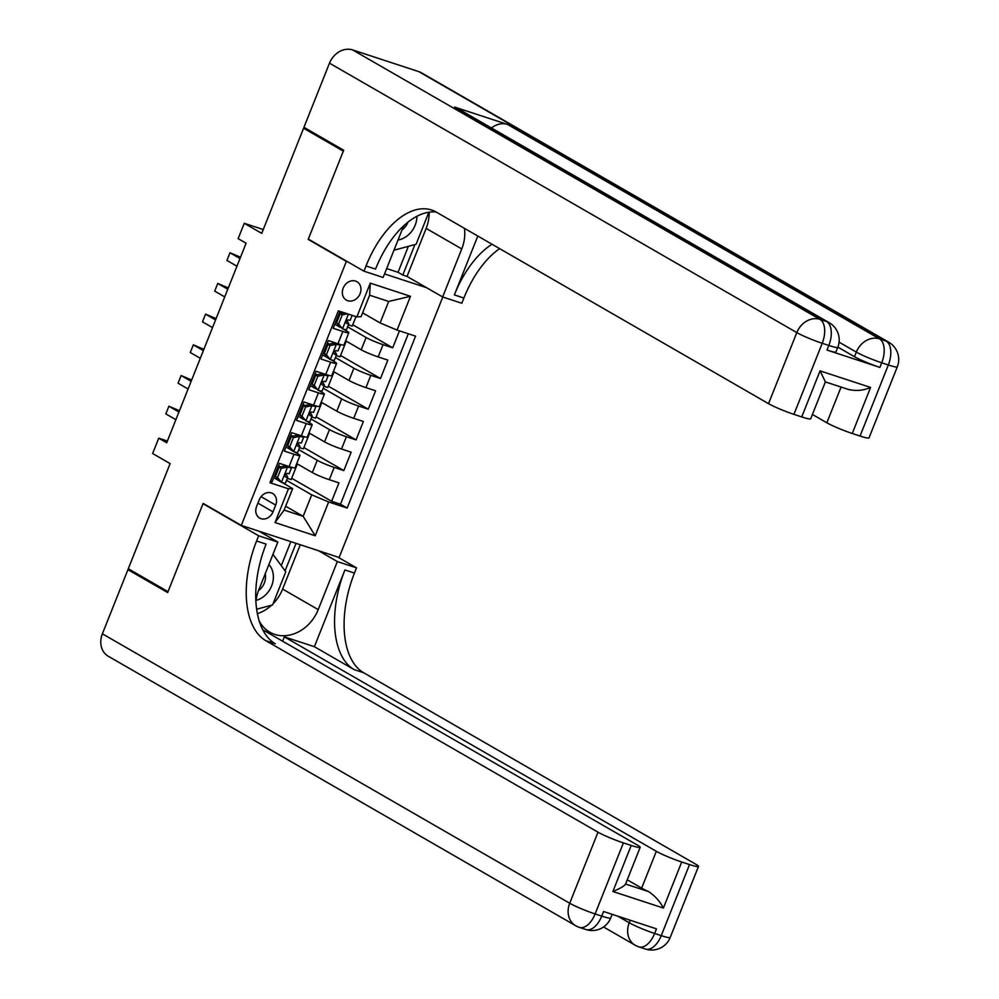 <?xml version="1.0" encoding="UTF-8"?>
<svg xmlns="http://www.w3.org/2000/svg" width="999" height="999" viewBox="0 0 999 999"><rect width="100%" height="100%" fill="white"/><g stroke="black" fill="none" stroke-linecap="round" stroke-linejoin="round"><path stroke-width="1.5" d="M343.181 288.124A10.614 8.854 120 0 0 346.341 300.1A10.614 8.854 120 0 0 360.115 293.681A10.614 8.854 120 0 0 356.955 281.706A10.614 8.854 120 0 0 343.181 288.124M263.274 229.533L244.256 223.301L261.738 233.379L303.584 128.247L343.319 151.149L308.204 239.41L346.353 261.401L241.296 525.399L339.148 557.479L442.794 297.015M303.584 128.247L308.129 129.733M241.296 525.399L203.147 503.396L168.019 591.658L128.284 568.743L170.117 463.611L152.635 453.521L158.741 438.174L166.696 442.757L246.091 243.232L238.149 238.649L244.256 223.301M339.935 311.351L333.191 328.296L342.844 331.468L337.962 343.743A13.274 1.261 21.7 0 0 343.943 344.992L348.826 332.704A13.274 1.261 -158.3 0 1 342.844 331.468M337.962 343.743L328.309 340.584L320.979 359.003L330.632 362.162L325.749 374.438A13.274 1.261 21.7 0 0 331.718 375.686L336.613 363.411A13.274 1.261 -158.3 0 1 330.632 362.162M325.749 374.438L316.096 371.278L308.766 389.697L318.419 392.857L313.536 405.144A13.274 1.261 21.7 0 0 319.505 406.381L324.388 394.106A13.274 1.261 -158.3 0 1 318.419 392.857M313.536 405.144L303.871 401.973L296.541 420.392L306.206 423.564L301.311 435.839A13.274 1.261 21.7 0 0 307.292 437.075L312.175 424.8A13.274 1.261 -158.3 0 1 306.206 423.564M301.311 435.839L291.658 432.667L284.328 451.086L293.981 454.258A13.274 1.261 21.7 0 0 299.962 455.494A13.274 1.261 21.7 0 0 298.202 454.058L294.38 451.86M296.74 463.573L312.362 472.577A13.274 1.261 21.7 0 0 329.295 479.707L338.961 482.879L331.631 501.298L291.683 478.271M298.738 449.625L317.245 460.302A13.274 1.261 21.7 0 0 334.19 467.432L343.843 470.591L303.908 447.577M343.843 470.591L351.173 452.185L341.521 449.013A13.274 1.261 21.7 0 1 324.575 441.883L308.966 432.879M321.178 402.185L336.8 411.188A13.274 1.261 21.7 0 0 353.733 418.319L363.386 421.478L356.056 439.897L316.121 416.87M333.391 371.478L349.013 380.482A13.274 1.261 21.7 0 0 365.946 387.624L375.599 390.784L368.269 409.203L328.334 386.176M345.604 340.784L361.226 349.787A13.274 1.261 21.7 0 0 378.159 356.918L387.824 360.09L380.494 378.509L340.547 355.482M348.826 332.704A13.274 1.261 -158.3 0 0 347.065 331.268L343.244 329.071M340.347 327.385L334.827 324.213M336.613 363.411A13.274 1.261 -158.3 0 0 334.852 361.963L331.031 359.765M328.122 358.092L322.602 354.907M324.388 394.106A13.274 1.261 -158.3 0 0 322.64 392.657L318.818 390.459M315.909 388.786L310.389 385.602M312.175 424.8A13.274 1.261 -158.3 0 0 310.427 423.364L306.606 421.153M303.696 419.48L298.177 416.296M273.002 511.85L275.687 505.094A10.29 8.579 120 0 0 272.627 493.494A10.29 8.579 120 0 0 259.29 499.712L256.593 506.468A10.29 8.579 120 0 0 259.653 518.069A10.29 8.579 120 0 0 273.002 511.85L257.917 503.146M346.353 261.401L347.864 261.9M384.54 273.926L426.548 287.687M362.612 312.849L380.119 322.939L388.673 301.461L369.63 295.217L361.076 316.695L356.855 316.895L338.336 310.826L269.93 482.729L288.449 488.798L292.67 488.598L282.168 482.554M356.855 316.895L370.292 283.129L410.489 296.303L397.053 330.082L415.572 336.151L347.165 508.041L328.646 501.973L315.209 535.751L275.012 522.564L288.449 488.798M347.602 326.848L366.109 337.512L361.226 349.787M335.389 357.542L353.896 368.206L349.013 380.482M323.177 388.236L341.683 398.901L336.8 411.188M310.964 418.931L329.47 429.607L324.575 441.883M291.483 450.174L285.964 446.99M331.631 501.298L340.484 504.195L408.304 333.766M366.109 337.512A13.274 1.261 -158.3 0 0 383.054 344.643L392.707 347.814L399.45 330.856M380.494 378.509L370.829 375.337A13.274 1.261 -158.3 0 1 353.896 368.206M368.269 409.203L358.616 406.044A13.274 1.261 -158.3 0 1 341.683 398.901M356.056 439.897L346.403 436.738A13.274 1.261 -158.3 0 1 329.47 429.607M270.517 481.268L272.115 481.793L279.445 463.374L289.098 466.533A13.274 1.261 21.7 0 0 295.08 467.782L299.962 455.494M279.258 480.869L273.738 477.697M292.67 488.598L284.116 510.089L303.159 516.333L311.713 494.842L328.646 501.973M285.652 506.243L303.159 516.333L315.209 535.751M286.526 480.332L311.713 494.842M167.382 441.009L158.741 438.174M340.484 504.195L347.165 508.041M297.39 463.948L291.159 479.607L287.312 478.346M392.707 347.814L352.772 324.787M309.603 433.241L303.371 448.913L299.538 447.652M321.815 402.547L315.584 418.219L311.75 416.958M334.041 371.853L327.797 387.512L323.963 386.263M346.253 341.159L340.022 356.818L336.176 355.557M356.019 316.621L352.235 326.124L348.401 324.862M397.053 330.082L380.119 322.939M284.116 510.089L275.012 522.564M370.292 283.129L369.63 295.217M410.489 296.303L388.673 301.461M308.204 239.41L309.715 239.91M281.181 468.356L279.108 467.157L285.627 465.821L287.687 467.02L281.181 468.356L277.51 477.559L281.581 482.367A8.791 0.837 21.7 0 0 285.402 483.141L287.724 477.31A8.791 0.837 21.7 0 0 287.712 477.197L286.176 474.363A25.387 2.41 21.7 0 0 285.714 473.838M281.581 482.367L279.408 481.056L275.449 476.373L277.51 477.559M275.662 475.824A21.079 1.998 21.7 0 0 274.688 475.324M285.627 465.821L287.412 465.984M287.687 467.02A8.791 0.837 21.7 0 0 291.521 467.794A8.791 0.837 21.7 0 0 291.496 467.682L291.233 467.195M279.108 467.157L275.449 476.373M179.458 410.689L168.893 406.243L178.921 412.025M165.846 413.911L168.893 406.243L165.846 413.911L175.874 419.692M278.197 469.468A25.387 2.41 21.7 0 0 277.21 468.993M277.01 469.493A21.079 1.998 -158.3 0 1 277.984 469.992M280.482 466.883A21.079 1.998 21.7 0 0 278.471 465.809M289.173 473.514A8.791 0.837 -158.3 0 1 289.198 473.626A8.791 0.837 -158.3 0 1 287.15 473.389C284.89 474.088 284.403 475.324 285.689 477.072A8.791 0.837 21.7 0 0 287.724 477.31M256.031 600.387A21.578 17.97 120 0 0 265.372 595.104A21.578 17.97 120 0 0 268.893 564.522M258.516 590.596A14.773 12.313 120 0 0 260.04 589.335A14.773 12.313 120 0 0 265.197 573.813M272.952 554.333L285.776 571.79L272.59 604.932L256.618 609.24M398.027 240.035A21.578 17.97 120 0 0 408.903 234.415A21.578 17.97 120 0 0 416.92 216.284M402.048 229.92A14.773 12.313 120 0 0 403.584 228.646A14.773 12.313 120 0 0 407.929 222.19M428.858 212.225L416.121 244.243L393.968 250.225M670.204 937.487A19.918 19.918 0 0 1 645.504 949.05A19.918 10.839 -71.9 0 0 661.251 935.626L689.522 864.56A19.918 1.886 21.7 0 0 698.488 866.433L670.204 937.487A19.918 1.886 -158.3 0 1 661.251 935.626L654.632 933.453L656.468 928.858L603.571 911.513L601.735 916.12L595.117 913.948A19.918 1.886 -158.3 0 1 569.717 903.246L598.001 832.192A19.918 1.886 21.7 0 0 623.401 842.894L595.117 913.948A19.918 10.839 108.1 0 1 579.383 927.372A19.918 19.918 0 0 1 575.636 925.698A19.918 16.596 120 0 1 569.717 903.246L102.385 633.816L127.922 569.667L167.657 592.569L203.022 503.708L258.654 535.789L256.581 540.996A82.967 45.192 -71.9 0 0 265.771 640.659L598.001 832.192M204.533 504.208L203.022 503.708M258.953 531.181L277.834 542.07L258.716 590.109A37.338 31.106 120 0 0 255.881 601.61M259.041 620.529A37.338 31.106 120 0 0 269.817 632.205A37.338 31.106 120 0 0 318.219 609.615L337.337 561.575L356.518 567.857L354.445 573.076A82.967 45.192 -71.9 0 0 363.636 672.739L695.853 864.272A19.918 1.886 21.7 0 1 698.488 866.433M277.834 542.07L258.654 535.789M625.549 884.053L648.551 891.583C655.057 895.916 660.002 901.41 663.398 908.054L612.887 891.495L631.206 845.441A19.918 1.886 21.7 0 0 640.172 847.314A19.918 1.886 21.7 0 0 637.537 845.154L262.725 629.77M282.842 640.659L284.353 636.863L656.318 851.31A19.918 1.886 21.7 0 0 681.718 862L663.398 908.054M314.373 646.703L344.917 569.954A82.967 45.192 -71.9 0 0 354.121 669.617L314.373 646.703L284.353 636.863M631.206 845.441L623.401 842.894M575.636 925.698L108.304 656.268A19.918 16.596 -60 0 1 102.385 633.816M132.467 571.153L127.922 569.667M318.456 550.686L337.337 561.575M337.637 556.98L356.518 567.857M689.522 864.56L681.718 862M648.551 891.583A19.918 1.886 -158.3 0 1 641.658 888.136L656.318 851.31M627.235 879.819L641.658 888.136M256.581 540.996L266.096 544.118A82.967 45.192 -71.9 0 0 275.299 643.781L265.771 640.659M612.887 891.495C620.354 888.411 624.562 885.926 625.524 884.04M300.274 544.73L282.617 589.085A37.338 31.106 -60 0 1 273.039 603.808M271.603 605.194A37.338 31.106 -60 0 1 257.355 613.673M285.09 570.854L296.041 543.344M281.281 565.684L290.846 541.645M826.997 350.075L828.82 345.467A19.918 1.886 21.7 0 0 837.786 347.327L835.963 351.935A19.918 1.886 -158.3 0 1 826.997 350.075L879.894 367.407A19.918 1.886 -158.3 0 1 854.482 356.705L856.318 352.098L839.085 342.17M837.874 347.128L854.482 356.705M343.681 150.237L308.316 239.098L363.961 271.179L366.034 265.959A82.967 45.192 108.1 0 1 431.618 210.027A82.967 45.192 108.1 0 1 436.313 212.125L768.531 403.658L796.802 332.592L329.483 63.162L303.946 127.323L343.681 150.237M429.158 212.188A37.338 31.106 -60 0 1 426.148 228.396L407.03 276.436L442.644 296.965L461.763 248.926A37.338 31.106 120 0 0 464.41 228.334M404.021 225.524A37.338 31.106 120 0 0 402.247 229.42L383.129 277.46L363.961 271.179M442.644 296.965L461.813 303.259L463.898 298.039A82.967 45.192 108.1 0 1 499.65 248.639M477.797 236.051L454.37 294.917A82.967 45.192 108.1 0 1 492.045 244.256M825.374 381.843L820.067 370.866L870.579 387.437L852.259 433.479L860.052 436.039L888.336 364.972L881.73 362.799L879.894 367.407M852.259 433.479A19.918 1.886 -158.3 0 1 826.847 422.777L841.071 387.05M812.424 414.46L826.847 422.777M491.483 127.997A19.918 16.596 -60 0 1 507.554 124.438L879.52 338.886L886.125 341.059A19.918 10.839 -71.9 0 1 888.336 364.972A19.918 1.886 21.7 0 0 897.302 366.833L869.018 437.899A19.918 1.886 -158.3 0 1 860.052 436.039M329.483 63.162A19.918 16.596 -60 0 1 352.672 49.95L418.793 71.628A19.918 16.596 -60 0 1 421.416 72.79L888.748 342.22A19.918 16.596 120 0 0 886.125 341.059L418.793 71.628M507.554 124.438L454.657 107.105A19.918 16.596 -60 0 1 457.28 108.267L829.232 322.714A19.918 16.596 120 0 0 826.623 321.553L454.657 107.105M407.03 276.436L402.797 275.05L414.935 244.555M386.663 268.581L398.039 272.302L402.797 275.05M849.525 389.822L825.374 381.905L810.701 418.781A19.918 1.886 -158.3 0 1 801.735 416.92L820.067 370.866M352.672 49.95L820.004 319.38L826.623 321.553A19.918 10.839 -71.9 0 1 828.82 345.467L822.214 343.294L793.93 414.36L801.735 416.92M793.93 414.36A19.918 1.886 -158.3 0 1 768.531 403.658M366.034 265.959L375.549 269.081A82.967 45.192 108.1 0 1 436.213 212.075M870.579 387.437C863.273 390.609 855.881 391.258 848.401 389.385M398.039 272.302L408.366 246.341M293.394 437.649L291.321 436.463L297.839 435.127L299.9 436.313L293.394 437.649L289.722 446.865L293.793 451.66A8.791 0.837 21.7 0 0 297.627 452.447L299.95 446.615A8.791 0.837 21.7 0 0 299.925 446.503L298.389 443.668A25.387 2.41 21.7 0 0 297.927 443.144M293.793 451.66L291.733 450.474L287.662 445.666L289.722 446.865M287.874 445.129A21.079 1.998 21.7 0 0 286.9 444.63M297.839 435.127L299.625 435.277M299.9 436.313A8.791 0.837 21.7 0 0 303.733 437.1A8.791 0.837 21.7 0 0 303.708 436.988L303.446 436.501M291.321 436.463L287.662 445.666M191.671 379.982L181.119 375.549L191.146 381.318M178.059 383.216L181.119 375.549L178.059 383.216L188.087 388.998M290.409 438.773A25.387 2.41 21.7 0 0 289.423 438.286M289.223 438.786A21.079 1.998 -158.3 0 1 290.197 439.298M292.695 436.176A21.079 1.998 21.7 0 0 290.697 435.102M301.398 442.819A8.791 0.837 -158.3 0 1 301.411 442.932A8.791 0.837 -158.3 0 1 299.375 442.682C297.103 443.394 296.616 444.63 297.902 446.366A8.791 0.837 21.7 0 0 299.95 446.615M305.607 406.955L303.546 405.769L309.89 404.458L312.125 405.619L305.607 406.955L301.948 416.171L306.006 420.966A8.791 0.837 21.7 0 0 309.84 421.753L312.163 415.921A8.791 0.837 21.7 0 0 312.138 415.809L310.614 412.974A25.387 2.41 21.7 0 0 310.152 412.437M306.006 420.966L299.875 414.972L301.948 416.171M300.087 414.435A21.079 1.998 21.7 0 0 299.126 413.923M310.052 404.433L311.838 404.583M312.125 405.619A8.791 0.837 21.7 0 0 315.946 406.406A8.791 0.837 21.7 0 0 315.934 406.293L315.659 405.806M303.546 405.769L299.875 414.972M203.883 349.288L193.331 344.842L203.359 350.624M190.272 352.522L193.331 344.842L190.272 352.522L200.3 358.304M302.622 408.079A25.387 2.41 21.7 0 0 301.636 407.592M301.436 408.091A21.079 1.998 -158.3 0 1 302.41 408.603M304.92 405.482A21.079 1.998 21.7 0 0 302.909 404.408M313.611 412.125A8.791 0.837 -158.3 0 1 313.624 412.237A8.791 0.837 -158.3 0 1 311.588 411.988C309.315 412.699 308.828 413.923 310.115 415.671A8.791 0.837 21.7 0 0 312.163 415.921M317.819 376.261L315.759 375.075L322.103 373.763L324.338 374.925L317.819 376.261L314.161 385.464L318.231 390.272A8.791 0.837 21.7 0 0 322.053 391.059L324.375 385.227A8.791 0.837 21.7 0 0 324.363 385.114L322.827 382.28A25.387 2.41 21.7 0 0 322.365 381.743M318.231 390.272L312.088 384.278L314.161 385.464M312.312 383.741A21.079 1.998 21.7 0 0 311.338 383.229M322.265 373.738L324.051 373.888M324.338 374.925A8.791 0.837 21.7 0 0 328.159 375.699A8.791 0.837 21.7 0 0 328.147 375.599L327.884 375.1M315.759 375.075L312.088 384.278M216.109 318.594L205.544 314.148L215.572 319.93M202.497 321.828L205.544 314.148L202.497 321.828L212.525 327.61M314.835 377.372A25.387 2.41 21.7 0 0 313.861 376.898M313.661 377.397A21.079 1.998 -158.3 0 1 314.635 377.909M317.133 374.787A21.079 1.998 21.7 0 0 315.122 373.713M325.824 381.431A8.791 0.837 -158.3 0 1 325.836 381.543A8.791 0.837 -158.3 0 1 323.801 381.293C321.541 382.005 321.054 383.229 322.34 384.977A8.791 0.837 21.7 0 0 324.375 385.227M330.045 345.567L327.972 344.368L334.49 343.032L336.551 344.23L330.045 345.567L326.373 354.77L330.444 359.578A8.791 0.837 21.7 0 0 334.265 360.352L336.588 354.52A8.791 0.837 21.7 0 0 336.576 354.42L335.04 351.573A25.387 2.41 21.7 0 0 334.578 351.049M330.444 359.578L328.271 358.266L324.313 353.584L326.373 354.77M324.525 353.047A21.079 1.998 21.7 0 0 323.551 352.535M334.49 343.032L336.276 343.194M336.551 344.23A8.791 0.837 21.7 0 0 340.384 345.005A8.791 0.837 21.7 0 0 340.359 344.905L340.097 344.405M327.972 344.368L324.313 353.584M228.321 287.899L217.757 283.454L227.784 289.235M214.71 291.121L217.757 283.454L214.71 291.121L224.738 296.903M327.06 346.678A25.387 2.41 21.7 0 0 326.074 346.203M325.874 346.703A21.079 1.998 -158.3 0 1 326.848 347.202M329.345 344.093A21.079 1.998 21.7 0 0 327.335 343.019M338.037 350.736A8.791 0.837 -158.3 0 1 338.062 350.836A8.791 0.837 -158.3 0 1 336.014 350.599C333.753 351.311 333.266 352.535 334.553 354.283A8.791 0.837 21.7 0 0 336.588 354.52M347.427 313.811L342.257 314.872L338.586 324.076L342.657 328.883A8.791 0.837 21.7 0 0 346.491 329.658L348.813 323.826A8.791 0.837 21.7 0 0 348.788 323.713L347.252 320.879A25.387 2.41 21.7 0 0 346.79 320.354M342.657 328.883L336.526 322.889L338.586 324.076M336.738 322.34A21.079 1.998 21.7 0 0 335.764 321.84M342.257 314.872L340.184 313.674L336.526 322.889M340.184 313.674L344.393 312.812M240.534 257.193L229.982 252.759L240.01 258.541M226.923 260.427L229.982 252.759L226.923 260.427L236.95 266.209M339.273 315.984A25.387 2.41 21.7 0 0 338.286 315.509M338.087 316.009A21.079 1.998 -158.3 0 1 339.061 316.508M341.558 313.399A21.079 1.998 21.7 0 0 339.56 312.325M350.262 320.03A8.791 0.837 -158.3 0 1 350.274 320.142A8.791 0.837 -158.3 0 1 348.239 319.905C345.966 320.604 345.479 321.84 346.765 323.589A8.791 0.837 21.7 0 0 348.813 323.826M317.245 460.302L312.362 472.577M334.19 467.432L329.295 479.707M383.054 344.643L378.159 356.918M370.829 375.337L365.946 387.624M358.616 406.044L353.733 418.319M346.403 436.738L341.521 449.013M293.981 454.258L289.098 466.533M261.051 496.653L275.687 505.094M287.525 467.045L281.481 482.242M284.902 465.971L285.19 465.247M344.917 569.954L354.445 573.076M354.121 669.617L363.636 672.739M617.832 916.195L629.233 922.764L630.219 920.254M610.701 917.981A19.918 1.886 -158.3 0 1 601.735 916.12A19.918 10.839 -71.9 0 1 586.001 929.545A19.918 19.918 0 0 0 610.701 917.981L612.15 914.335M629.233 922.764A19.918 16.596 120 0 0 635.152 945.216A19.918 19.918 0 0 0 638.898 946.877A19.918 10.839 108.1 0 0 654.632 933.453A19.918 1.886 -158.3 0 1 629.233 922.764M282.617 589.085L318.219 609.615M454.37 294.917L463.898 298.039M856.318 352.098A19.918 1.886 21.7 0 0 881.73 362.799A19.918 10.839 108.1 0 0 879.52 338.886A19.918 16.596 120 0 0 856.318 352.098M796.802 332.592A19.918 1.886 21.7 0 0 822.214 343.294A19.918 10.839 108.1 0 0 820.004 319.38A19.918 16.596 120 0 0 796.802 332.592M426.148 228.396L461.763 248.926M299.737 436.351L293.694 451.548M297.115 435.277L297.402 434.553M311.963 405.656L305.906 420.854M309.34 404.583L309.628 403.858M324.176 374.962L318.132 390.147M321.553 373.876L321.84 373.164M336.388 344.255L330.344 359.453M333.766 343.181L334.053 342.47M348.389 314.123L342.557 328.758M289.198 473.626L291.521 467.794M640.172 847.314L625.499 884.19M586.001 929.545L579.383 927.372M603.546 926.985L635.152 945.216M645.504 949.05L638.898 946.877M897.302 366.833A19.918 19.918 0 0 0 888.748 342.22M837.786 347.327A19.918 19.918 0 0 0 829.232 322.714M301.411 442.932L303.733 437.1M313.624 412.237L315.946 406.406M325.836 381.543L328.159 375.699M338.062 350.836L340.384 345.005M350.274 320.142L352.172 315.359"/></g></svg>
